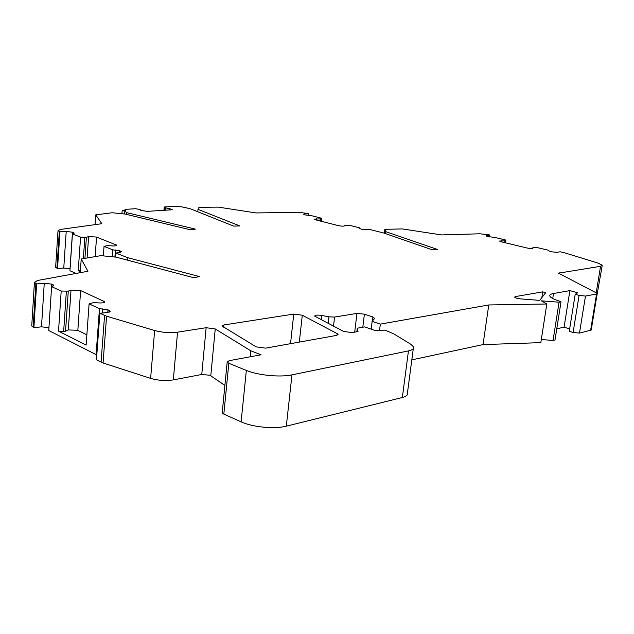 <?xml version="1.0" encoding="UTF-8"?>
<svg xmlns="http://www.w3.org/2000/svg" width="634" height="634" viewBox="0 0 634 634"><rect width="100%" height="100%" fill="white"/><g stroke="black" fill="none" stroke-linecap="round" stroke-linejoin="round"><path stroke-width="0.95" d="M374.623 318.442L372.15 321.359L380.337 324.117L488.766 304.954L546.817 304.003L541.333 300.833L559.061 302.196L561.019 301.839L559.806 301.213C554.005 299.446 550.692 297.758 549.868 296.141C549.401 294.921 550.613 294.049 553.522 293.51L569.895 290.618L577.677 292.773L575.189 294.327L579.08 295.412L585.467 296.062L596.57 294.002L597.204 293.526L596.657 293.082L558.53 273.167L600.556 266.296L602.252 265.21L598.227 263.158L565.187 252.982L560.123 251.777L557.096 252.324L551.746 251.841L548.204 250.644L548.156 250.184L536.808 247.474L532.932 247.498L532.948 248.219C532.275 248.718 530.325 248.647 527.084 248.013L501.145 241.768L499.537 241.055L504.997 240.809L505.781 240.682L505.845 240.072L495.019 237.488L487.887 236.553L486.112 235.816L489.836 235.032L488.996 234.826L479.914 233.787L441.47 234.921L402.289 228.914L384.846 229.349L385.607 231.608L437.452 249.463L431.889 249.677L383.855 233.043L370.66 229.714L361.768 229.278L359.113 228.311L359.423 227.804L349.302 225.244L345.078 225.221L344.508 225.87C343.374 226.314 341.306 226.227 338.31 225.617L315.209 219.729L314.044 219.166L321.121 218.801L321.684 218.262L312.023 215.814L305.033 214.902L303.718 214.308L304.582 213.935L308.393 213.547L298.622 212.327L255.97 212.937L218.286 207.112L199.005 207.318L197.998 209.355L239.834 225.958L233.629 226.092L190.034 208.657L181.665 206.827L174.255 206.383L164.23 206.985L164.84 207.675L172.242 209.402L170.847 209.862L147.183 211.36L140.693 210.361L140.066 209.561L135.621 208.721L125.009 209.363L125.659 210.258L122.18 210.472L124.835 211.106L126.737 212.652L195.383 229.112L190.707 229.857L124.993 214.03L112.131 212.747L95.742 214.863L101.844 223.699L60.539 229.429L58.027 230.641L59.953 231.798L66.205 231.458L72.482 232.195L74.226 233.074L72.442 233.922L80.573 237.124L86.398 237.306L88.617 236.601L96.376 237.037L116.822 245.184C116.751 245.778 115.285 246.024 112.44 245.913L107.574 245.612L104.031 246.38L112.709 249.804L120.714 251.127L121.506 251.674L120.341 252.34L116.014 253.077L127.442 257.61L199.385 276.567L193.853 277.74L116.07 257.135L100.854 255.653L81.215 258.989L87.928 271.265L37.588 280.474L34.426 282.36L36.621 283.889L44.261 283.247L51.814 284.127L53.835 285.324L51.6 286.623L61.197 291.038L68.274 291.133L71.024 290.055L80.407 290.475L104.737 301.729C104.681 302.616 102.89 303.02 99.372 302.933L93.452 302.64L89.085 303.868L99.475 308.647L107.978 309.812L110.332 311.207L107.725 312.443L99.879 313.275L106.583 316.2L154.641 330.512C162.328 332.557 169.96 333.104 177.552 332.168L206.137 327.715L215.243 328.943L250.842 350.808L261.057 354.794L229.199 360.667L227.178 362.085L228.819 363.282L246.341 370.414C257.935 375.312 280.149 377.476 291.965 374.86L408.454 350.895C412.472 350.016 414.168 348.676 413.534 346.885L410.84 344.286L394.047 334.007L385.147 330.163L374.559 330.314L364.582 326.898L357.275 328.19L358.012 331.542L352.322 332.565L343.723 331.519L314.678 316.136C315.019 315.05 317.372 314.821 321.755 315.455L328.975 316.826L334.578 317.071L356.95 313.41L364.415 314.155L372.879 316.976L374.623 318.442M336.583 335.394L265.646 348.145L256.152 346.861L222.138 326.066L223.984 324.941L293.756 314.076L302.299 315.209L337.193 333.635L338.049 334.372L336.583 335.394M545.668 292.686L539.74 300.373L520.696 298.899C517.392 298.543 515.355 297.964 514.594 297.148L515.418 296.577L542.712 291.854L545.668 292.686M371.183 329.157L372.15 321.359M356.839 331.756L357.275 328.19M413.297 348.684L407.456 392.921C408.058 394.934 406.354 396.456 402.344 397.51L286.314 426.167C274.554 429.273 252.546 427.181 241.11 421.848L223.826 414.105L222.209 412.782L222.272 412.195M250.232 356.791L250.842 350.808M224.896 385.385L209.941 375.265L201.763 374.464L173.328 379.901C165.791 381.066 158.215 380.558 150.615 378.379L103.065 362.997L96.439 359.811L99.879 313.275M96.82 354.636L96.091 354.604L99.475 308.647M96.091 354.604L48.755 330.52L51.6 286.623M61.197 291.038L58.526 331.162L86.129 345.078L89.085 303.868M48.937 327.691L41.495 326.827L33.903 327.675L36.621 283.889M33.903 327.675L31.732 325.979L31.771 325.416M80.264 272.668L81.215 258.989M127.252 260.099L127.442 257.61M115.705 257.095L116.014 253.077M112.186 256.754L112.709 249.804M76.104 273.428L69.938 270.75L72.442 233.922M80.573 237.124L78.236 270.734L80.336 271.637M103.326 255.89L104.031 246.38M70.073 268.832L63.765 268.063L57.535 268.539L59.953 231.798M57.535 268.539L55.657 266.93M95.037 224.65L95.742 214.863M126.602 214.419L126.737 212.652M124.613 213.991L124.835 211.106M121.934 213.729L122.18 210.472M124.938 210.298L125.009 209.363M164.23 206.985L163.952 210.298M197.784 211.756L197.998 209.355M308.172 215.568L308.393 213.547M359.343 228.525L359.423 227.804M321.343 221.298L321.684 218.262M385.361 233.566L385.607 231.608M384.37 233.217L384.846 229.349M489.567 236.95L489.836 235.032M602.173 265.709L596.325 298.915M597.173 293.756L591.221 330.06L579.476 333.096L573.12 332.462L569.269 331.297L575.189 294.327M556.771 328.769L564.086 327.199L569.895 290.618M564.086 327.199L569.657 328.872M560.987 301.998L555.004 339.983L553.054 340.418L541.301 339.57M411.823 359.866L483.037 344.587L540.826 342.637L546.817 304.003M483.037 344.587L488.766 304.954M379.568 330.243L380.337 324.117M541.816 297.687L542.712 291.854M532.932 247.498L532.798 248.385M504.997 240.809L504.727 242.632M505.781 240.682L505.472 242.814M320.17 218.904L319.94 220.941M321.121 218.801L320.859 221.171M164.84 207.675L164.626 210.258M165.846 207.976L165.656 210.195M84.837 237.393L83.347 258.624M80.383 270.853L78.236 270.734M86.398 237.306L84.916 258.363M66.364 291.307L63.662 331.392L58.526 331.162M68.274 291.133L65.556 331.178L63.662 331.392M86.866 334.823L77.617 330.274L68.298 329.942L65.556 331.178M372.879 316.976L372.372 321.097M362.814 327.207L364.415 314.155M356.95 313.41L354.691 332.145M333.508 326.201L334.578 317.071M328.975 316.826L328.206 323.443M321.256 319.821L321.755 315.455M408.454 350.895L402.344 397.51M286.314 426.167L291.965 374.86M246.341 370.414L241.11 421.848M223.826 414.105L228.819 363.282M210.789 375.708L215.243 328.943M206.137 327.715L201.763 374.464M173.328 379.901L177.552 332.168M154.641 330.512L150.615 378.379M103.065 362.997L106.583 316.2M104.57 315.455L101.075 362.196M109.397 310.462L109.27 312.158M107.78 312.435L107.978 309.812M102.819 308.813L102.502 312.998M53.074 284.706L52.979 286.1M51.655 286.6L51.814 284.127M44.261 283.247L41.495 326.827M33.174 327.295L35.884 283.549M120.714 251.127L120.626 252.284M119.58 252.467L119.715 250.739M115.451 249.97L114.92 257.024M73.552 232.615L73.489 233.605M70.002 268.8L72.482 232.195M66.205 231.458L63.765 268.063M56.917 268.269L59.319 231.545M304.494 214.744L304.582 213.935M486.579 236.141L486.674 235.491M600.556 266.296L596.206 292.845M559.061 273.571L559.188 272.739M596.57 294.002L590.571 330.607M579.476 333.096L585.467 296.062M579.08 295.412L573.12 332.462M552.737 298.511L553.522 293.51M559.061 302.196L553.054 340.418M337.193 333.635L336.995 335.307M299.311 342.091L302.299 315.209M293.756 314.076L290.523 343.676M223.762 327.287L223.984 324.941M515.252 297.671L515.418 296.577M501.351 241.816L501.51 240.674M316.35 220.022L316.493 218.754M169.666 208.562L169.547 209.949M88.617 236.601L87.104 257.99M95.148 256.619L96.558 237.1M116.054 244.669L115.967 245.762M71.024 290.055L68.298 329.942M77.831 330.369L80.621 290.562M103.841 301.015L103.722 302.608M222.209 412.782L227.178 362.085M34.426 282.36L31.732 325.979M55.633 267.263L58.027 230.641M338.001 334.784L338.049 334.372"/></g></svg>
